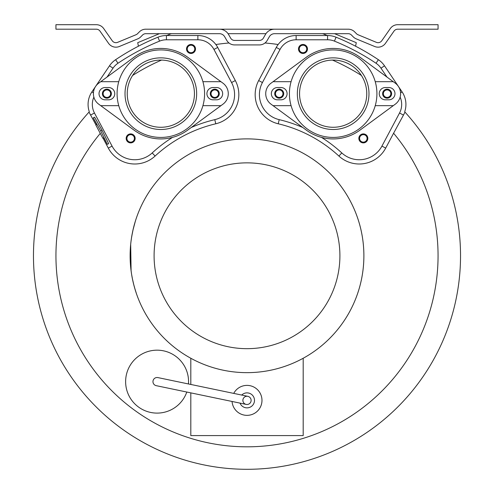<?xml version="1.0" encoding="UTF-8"?>
<svg xmlns="http://www.w3.org/2000/svg" width="494" height="494" viewBox="0 0 494 494"><rect width="100%" height="100%" fill="white"/><g stroke="black" fill="none" stroke-linecap="round" stroke-linejoin="round"><path stroke-width="0.74" d="M332.481 60.083A213.538 213.538 0 0 1 361.392 75.452M132.608 75.452A213.538 213.538 0 0 1 161.519 60.083M95.96 124.933L89.006 112.113L89.309 111.78A22.477 22.477 0 0 1 91.915 91.878L109.495 65.807A22.477 22.477 0 0 1 115.615 59.706A236.015 236.015 0 0 1 157.95 37.192A22.477 22.477 0 0 1 166.435 35.531L197.872 35.525A22.477 22.477 0 0 1 217.718 47.449L235.323 80.553A29.967 29.967 0 0 1 215.773 123.784A135.615 135.615 0 0 0 155.091 156.055A29.967 29.967 0 0 1 108.31 148.101L103.024 138.147M215.853 44.516A213.538 213.538 0 0 1 229.006 42.99M264.994 42.99A213.538 213.538 0 0 1 278.147 44.516A22.477 22.477 0 0 0 276.282 47.449L258.677 80.553A29.967 29.967 0 0 0 278.227 123.784L279.209 119.653A139.864 139.864 0 0 1 302.754 127.489M100.276 133.392A191.061 191.061 0 0 0 116.078 394.91A191.061 191.061 0 0 0 378.071 394.774A191.061 191.061 0 0 0 393.595 133.232L385.691 148.101A29.967 29.967 0 0 1 338.909 156.055A135.615 135.615 0 0 0 278.227 123.784M136.776 294.646L136.795 294.702A116.88 116.88 0 0 0 331.344 336.686A116.88 116.88 0 0 0 247 138.882A116.88 116.88 0 0 0 135.387 221.071L132.954 230.167M130.83 242.906L130.972 241.652A116.88 116.88 0 0 0 130.675 244.388L131.095 270.854M130.644 244.691L130.663 244.462A116.88 116.88 0 0 0 130.663 244.493L130.626 244.863M130.842 268.773L131.46 273.441A116.88 116.88 0 0 0 131.589 274.275L132.602 279.74M247 138.882A116.88 116.88 0 0 0 130.12 255.762A116.88 116.88 0 0 0 247 372.649A116.88 116.88 0 0 0 363.88 255.762A116.88 116.88 0 0 0 247 138.882M130.552 245.691L130.305 249.174M130.194 251.582L130.243 250.378M130.12 255.762L130.138 257.806M130.311 262.53L130.552 265.846M130.255 261.505L130.212 260.468M130.725 267.686L130.663 267.032M131.589 274.275L131.46 273.441M132.411 278.795L133.985 285.594M133.516 283.754L135.288 290.145M134.448 287.286L136.449 293.702A116.88 116.88 0 0 0 136.795 294.702M136.659 294.325L134.924 288.934M134.146 286.187L134.553 287.669M133.09 281.951L133.559 283.914M130.57 245.487L130.694 244.184M131.558 237.484L130.972 241.652M131.348 238.861L131.472 238.009M131.7 236.577L133.176 229.21M132.423 232.668L132.509 232.242M133.553 227.635L133.726 226.944M136.795 216.829L136.548 217.533M136.529 217.582L136.276 218.323M136.245 218.422L135.831 219.663M130.132 253.743L131.052 270.521M130.175 251.996L130.249 250.174M131.188 271.564L131.083 270.761M130.453 246.914L130.521 246.031M131.009 270.162L131.064 270.601M130.675 244.388L130.589 245.271M132.04 234.656L131.484 237.935M132.54 232.075L131.392 238.546M133.219 229.018L133.497 227.858M133.337 228.512L133.25 228.889L133.337 228.512M132.583 231.884L131.509 237.787M247 162.859A92.909 92.909 0 0 0 154.091 255.762A92.909 92.909 0 0 0 247 348.671A92.909 92.909 0 0 0 339.909 255.762A92.909 92.909 0 0 0 247 162.859M190.808 358.255L190.808 384.456M190.808 392.872L190.808 435.585L303.193 435.585L303.193 358.255M261.987 400.368A14.987 14.987 0 0 1 247.55 415.343A14.987 14.987 0 0 1 232.057 401.468A14.987 14.987 0 0 0 247.55 415.343A14.987 14.987 0 0 0 250.594 385.82A14.987 14.987 0 0 0 233.736 393.397M242.968 399.529A4.119 4.119 0 0 0 246.16 404.401A4.119 4.119 0 0 0 251.032 401.208A4.119 4.119 0 0 0 247.84 396.336A4.119 4.119 0 0 0 242.968 399.529M246.16 404.401A4.119 4.119 0 0 0 251.032 401.208A4.119 4.119 0 0 0 247.84 396.336L157.932 377.601A4.119 4.119 0 0 0 153.054 380.8A4.119 4.119 0 0 0 156.252 385.672L246.16 404.401A4.119 4.119 0 0 0 251.032 401.208A4.119 4.119 0 0 0 247.84 396.336M188.473 383.968A31.468 31.468 0 0 0 157.092 350.172A31.468 31.468 0 0 0 125.624 381.64A31.468 31.468 0 0 0 186.794 392.032M393.595 133.232L403.462 115.09L404.994 112.113L404.691 111.78A22.477 22.477 0 0 0 402.085 91.878L384.505 65.807A22.477 22.477 0 0 0 378.385 59.706A236.015 236.015 0 0 0 336.05 37.192A22.477 22.477 0 0 0 327.565 35.531L296.128 35.525A22.477 22.477 0 0 0 278.147 44.516M274.559 33.685L348.227 33.685A4.495 4.495 0 0 1 351.407 35L353.321 36.92A8.991 8.991 0 0 0 356.242 38.865L374.637 46.485A8.991 8.991 0 0 0 385.444 43.336L394.008 31.11A4.495 4.495 0 0 1 397.689 29.195L438.061 29.195L438.061 24.7L397.689 24.7A8.991 8.991 0 0 0 390.322 28.535L381.763 40.761A4.495 4.495 0 0 1 376.36 42.336L357.959 34.716A4.495 4.495 0 0 1 356.501 33.74L354.587 31.82A8.991 8.991 0 0 0 348.227 29.189L274.559 29.189A10.491 10.491 0 0 0 265.476 34.432L263.314 38.18A4.495 4.495 0 0 1 259.418 40.428L234.582 40.428A4.495 4.495 0 0 1 230.686 38.18L228.524 34.432A10.491 10.491 0 0 0 219.441 29.189L145.773 29.189A8.991 8.991 0 0 0 139.413 31.82L137.499 33.74A4.495 4.495 0 0 1 136.041 34.716L117.64 42.336A4.495 4.495 0 0 1 112.237 40.761L103.678 28.535A8.991 8.991 0 0 0 96.311 24.7L55.939 24.7L55.939 29.195L96.311 29.195A4.495 4.495 0 0 1 99.992 31.11L108.557 43.336A8.991 8.991 0 0 0 119.363 46.485L137.758 38.865A8.991 8.991 0 0 0 140.679 36.92L142.593 35A4.495 4.495 0 0 1 145.773 33.685L219.441 33.685A5.996 5.996 0 0 1 224.628 36.68L226.795 40.428A8.991 8.991 0 0 0 234.582 44.923L259.418 44.923A8.991 8.991 0 0 0 267.205 40.428L269.372 36.68A5.996 5.996 0 0 1 274.559 33.685M265.951 33.685L228.049 33.685M219.441 29.189L274.559 29.189M172.073 33.685A4.495 4.495 0 0 0 170.356 34.024L166.725 35.531M138.425 46.208L137.721 42.675L159.432 33.685M334.568 33.685L356.279 42.675L355.575 46.208M327.275 35.531L323.644 34.024A4.495 4.495 0 0 0 321.927 33.685M155.091 156.055L152.208 152.93A25.719 25.719 0 0 1 112.064 146.101L94.459 113.003A18.229 18.229 0 0 1 93.866 97.114M107.031 77.064L113.021 68.184A18.229 18.229 0 0 1 117.98 63.238A231.76 231.76 0 0 1 159.556 41.126A18.229 18.229 0 0 1 166.435 39.779L197.872 39.779A18.229 18.229 0 0 1 213.964 49.443L231.569 82.547A25.719 25.719 0 0 1 214.791 119.653A139.864 139.864 0 0 0 191.246 127.489M152.208 152.93A139.864 139.864 0 0 1 172.48 137.406M106.889 89.933A3.748 3.748 0 0 1 110.637 93.675A3.748 3.748 0 0 1 106.889 97.423A3.748 3.748 0 0 1 103.147 93.675A3.748 3.748 0 0 1 106.889 89.933M214.785 89.933A3.748 3.748 0 0 0 211.037 93.675A3.748 3.748 0 0 0 214.785 97.423A3.748 3.748 0 0 0 218.527 93.675A3.748 3.748 0 0 0 214.785 89.933M133.769 140.487A3.748 3.748 0 0 0 132.756 135.288A3.748 3.748 0 0 0 127.557 136.301A3.748 3.748 0 0 0 128.564 141.5A3.748 3.748 0 0 0 133.769 140.487M194.117 51.055A3.748 3.748 0 0 1 188.918 52.068A3.748 3.748 0 0 1 187.905 46.862A3.748 3.748 0 0 1 193.105 45.856A3.748 3.748 0 0 1 194.117 51.055M107.328 144.347L108.649 143.643L102.011 130.2L94.576 117.183L93.255 117.887L96.768 124.5L95.817 125.007L102.851 138.24L103.808 137.733L107.328 144.347L100.69 130.904L93.255 117.887M102.011 130.2L100.69 130.904M89.006 112.113A213.538 213.538 0 0 0 247 469.3A213.538 213.538 0 0 0 404.994 112.113A213.538 213.538 0 0 1 247 469.3A213.538 213.538 0 0 1 89.006 112.113M338.909 156.055L341.792 152.93A25.719 25.719 0 0 0 381.936 146.101L399.541 113.003A18.229 18.229 0 0 0 400.134 97.114M386.969 77.064L380.979 68.184A18.229 18.229 0 0 0 376.02 63.238A231.76 231.76 0 0 0 334.444 41.126A18.229 18.229 0 0 0 327.565 39.779L296.128 39.779A18.229 18.229 0 0 0 280.036 49.443L262.431 82.547A25.719 25.719 0 0 0 279.209 119.653M341.792 152.93A139.864 139.864 0 0 0 321.52 137.406M387.111 89.933A3.748 3.748 0 0 0 383.363 93.675A3.748 3.748 0 0 0 387.111 97.423A3.748 3.748 0 0 0 390.853 93.675A3.748 3.748 0 0 0 387.111 89.933M279.215 89.933A3.748 3.748 0 0 1 282.963 93.675A3.748 3.748 0 0 1 279.215 97.423A3.748 3.748 0 0 1 275.473 93.675A3.748 3.748 0 0 1 279.215 89.933M360.231 140.487A3.748 3.748 0 0 1 361.244 135.288A3.748 3.748 0 0 1 366.443 136.301A3.748 3.748 0 0 1 365.437 141.5A3.748 3.748 0 0 1 360.231 140.487M299.883 51.055A3.748 3.748 0 0 0 305.082 52.068A3.748 3.748 0 0 0 306.095 46.862A3.748 3.748 0 0 0 300.895 45.856A3.748 3.748 0 0 0 299.883 51.055M387.111 98.17A4.495 4.495 0 0 1 382.615 93.675A4.495 4.495 0 0 1 387.111 89.179A4.495 4.495 0 0 1 391.606 93.675A4.495 4.495 0 0 1 387.111 98.17M279.215 89.179A4.495 4.495 0 0 1 283.71 93.675A4.495 4.495 0 0 1 279.215 98.17A4.495 4.495 0 0 1 274.72 93.675A4.495 4.495 0 0 1 279.215 89.179M359.613 140.907A4.495 4.495 0 0 1 360.824 134.671A4.495 4.495 0 0 1 367.067 135.881A4.495 4.495 0 0 1 365.85 142.124A4.495 4.495 0 0 1 359.613 140.907M306.712 46.448A4.495 4.495 0 0 1 305.502 52.685A4.495 4.495 0 0 1 299.265 51.475A4.495 4.495 0 0 1 300.476 45.232A4.495 4.495 0 0 1 306.712 46.448M106.889 89.179A4.495 4.495 0 0 1 111.385 93.675A4.495 4.495 0 0 1 106.889 98.17A4.495 4.495 0 0 1 102.394 93.675A4.495 4.495 0 0 1 106.889 89.179M214.785 98.17A4.495 4.495 0 0 1 210.29 93.675A4.495 4.495 0 0 1 214.785 89.179A4.495 4.495 0 0 1 219.28 93.675A4.495 4.495 0 0 1 214.785 98.17M126.933 135.881A4.495 4.495 0 0 1 133.176 134.671A4.495 4.495 0 0 1 134.387 140.907A4.495 4.495 0 0 1 128.15 142.124A4.495 4.495 0 0 1 126.933 135.881M194.735 51.475A4.495 4.495 0 0 1 188.498 52.685A4.495 4.495 0 0 1 187.288 46.448A4.495 4.495 0 0 1 193.524 45.232A4.495 4.495 0 0 1 194.735 51.475M280.944 87.531A6.144 6.144 0 0 1 287.082 93.675A6.144 6.144 0 0 1 280.944 99.819L277.492 99.819A6.144 6.144 0 0 1 271.348 93.675A6.144 6.144 0 0 1 277.492 87.531L280.944 87.531M375.242 81.689L393.261 81.689L359.965 57.218A45.257 45.257 0 0 0 306.36 57.218L273.065 81.689L291.083 81.689M291.083 105.667L273.065 105.667L306.36 130.138A45.257 45.257 0 0 0 359.965 130.138L393.261 105.667L375.242 105.667A43.756 43.756 0 0 0 333.166 49.919A43.756 43.756 0 0 0 291.083 105.667A43.756 43.756 0 0 0 375.242 105.667M273.065 81.689L271.045 83.171A13.035 13.035 0 0 0 271.045 104.185L273.065 105.667M393.261 105.667L395.28 104.185A13.035 13.035 0 0 0 395.28 83.171L393.261 81.689M385.388 87.531L388.834 87.531A6.144 6.144 0 0 1 394.978 93.675A6.144 6.144 0 0 1 388.834 99.819L385.388 99.819A6.144 6.144 0 0 1 379.244 93.675A6.144 6.144 0 0 1 385.388 87.531M366.764 93.675A33.598 33.598 0 0 0 333.166 60.077A33.598 33.598 0 0 0 299.562 93.675A33.598 33.598 0 0 0 333.166 127.279A33.598 33.598 0 0 0 366.764 93.675M297.345 93.675A35.815 35.815 0 0 1 333.166 57.86A35.815 35.815 0 0 1 368.981 93.675A35.815 35.815 0 0 1 333.166 129.496A35.815 35.815 0 0 1 297.345 93.675M108.612 87.531A6.144 6.144 0 0 1 114.756 93.675A6.144 6.144 0 0 1 108.612 99.819L105.166 99.819A6.144 6.144 0 0 1 99.022 93.675A6.144 6.144 0 0 1 105.166 87.531L108.612 87.531M202.917 81.689L220.935 81.689L187.64 57.218A45.257 45.257 0 0 0 134.035 57.218L100.739 81.689L118.758 81.689M118.758 105.667L100.739 105.667L134.035 130.138A45.257 45.257 0 0 0 187.64 130.138L220.935 105.667L202.917 105.667A43.756 43.756 0 0 0 160.834 49.919A43.756 43.756 0 0 0 118.758 105.667A43.756 43.756 0 0 0 202.917 105.667M100.739 81.689L98.72 83.171A13.035 13.035 0 0 0 98.72 104.185L100.739 105.667M220.935 105.667L222.955 104.185A13.035 13.035 0 0 0 222.955 83.171L220.935 81.689M213.056 87.531L216.508 87.531A6.144 6.144 0 0 1 222.652 93.675A6.144 6.144 0 0 1 216.508 99.819L213.056 99.819A6.144 6.144 0 0 1 206.918 93.675A6.144 6.144 0 0 1 213.056 87.531M194.438 93.675A33.598 33.598 0 0 0 160.834 60.077A33.598 33.598 0 0 0 127.236 93.675A33.598 33.598 0 0 0 160.834 127.279A33.598 33.598 0 0 0 194.438 93.675M125.019 93.675A35.815 35.815 0 0 1 160.834 57.86A35.815 35.815 0 0 1 196.655 93.675A35.815 35.815 0 0 1 160.834 129.496A35.815 35.815 0 0 1 125.019 93.675M240.035 403.129A7.49 7.49 0 0 0 254.49 400.368A7.49 7.49 0 0 0 241.714 395.058M90.538 115.09L94.459 113.003M108.31 148.101L112.064 146.101M91.915 91.878L93.428 92.897M109.495 65.807L113.021 68.184M115.615 59.706L117.98 63.238M157.95 37.192L159.556 41.126M166.435 35.531L166.435 39.779M197.872 35.525L197.872 39.779M217.718 47.449L213.964 49.443M235.323 80.553L231.569 82.547M215.773 123.784L214.791 119.653M403.462 115.09L399.541 113.003M385.691 148.101L381.936 146.101M402.085 91.878L400.572 92.897M384.505 65.807L380.979 68.184M258.677 80.553L262.431 82.547M276.282 47.449L280.036 49.443M296.128 35.525L296.128 39.779M327.565 35.531L327.565 39.779M336.05 37.192L334.444 41.126M378.385 59.706L376.02 63.238"/></g></svg>
